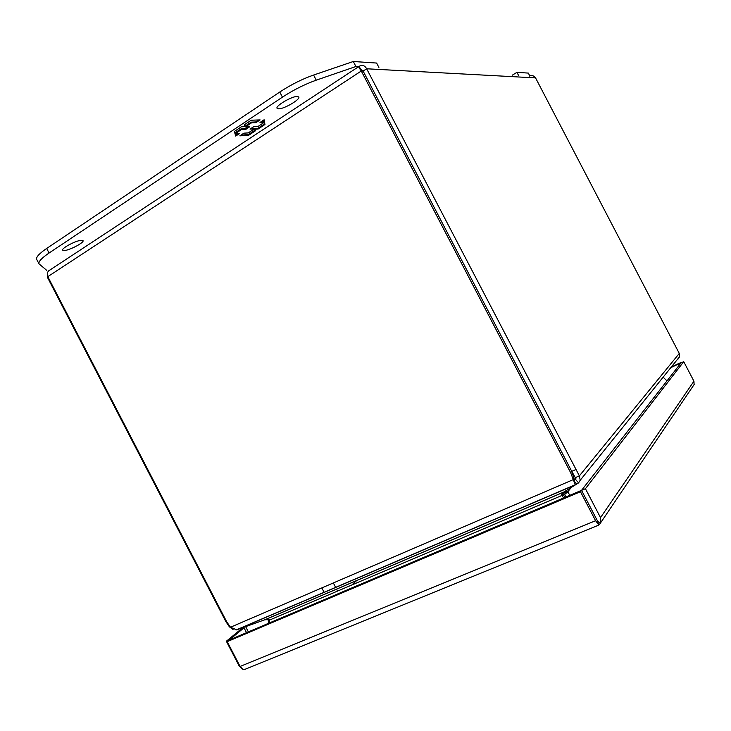 <?xml version="1.0" encoding="UTF-8"?>
<svg xmlns="http://www.w3.org/2000/svg" width="731" height="731" viewBox="0 0 731 731"><rect width="100%" height="100%" fill="white"/><g stroke="black" fill="none" stroke-linecap="round" stroke-linejoin="round"><path stroke-width="1.1" d="M356.792 580.469L351.812 585.001M48.228 277.469L47.698 277.826L225.861 621.578L229.36 626.787L229.899 626.549M233.061 629.492L229.36 626.787M47.698 277.826L47.396 274.171M359.131 66.347L359.277 66.265C362.338 64.611 364.796 65.452 366.651 68.778L363.124 71.09L571.743 471.349L363.124 71.09L361.288 71.008C358.985 67.8 358.263 66.256 359.131 66.347L360.502 68.961L363.106 71.099L361.744 69.993M574.073 480.532L575.955 478.823L571.752 471.34L574.063 478.421L572.976 479.746L230.512 627.235L226.747 621.898L47.807 276.647L361.288 71.008L570.637 472.646L575.324 484.863L564.067 491.926L264.677 619.824L269.328 619.541L269.748 622.803M268.085 619.367L268.597 623.287M575.498 477.553L579.372 475.881L366.651 68.778L535.558 77.897C533.95 75.622 531.848 75.037 529.262 76.125M358.766 66.585L50.174 269.867C47.652 270.954 46.857 273.211 47.807 276.647M574.822 483.63L574.063 478.421M535.558 77.897L679.282 353.448L579.372 475.881L580.213 480.249L578.577 482.889L575.58 479.49L575.882 479.125M269.337 619.641L268.131 619.76M678.039 359.076L679.519 356.81L679.282 353.448M230.512 627.235L236.68 629.848L575.324 484.863L575.078 484.26M264.677 619.824L236.68 629.848M561.92 494.174L562.441 493.553L564.972 497.382M566.571 490.373L578.577 482.889M566.205 496.861L563.236 492.511M561.837 494.384L564.067 491.926M566.589 490.391L567.302 491.415L563.519 492.904M569.97 495.262L567.302 491.415M561.399 494.988L563.464 495.179M563.601 497.966L561.892 495.481L269.373 620.126M571.258 487.504L567.594 492.018L564.506 494.549M663.136 377.178L666.964 380.906M65.324 250.413L62.61 250.166C61.212 248.54 74.425 241.276 80.447 240.371L83.042 240.636C84.385 242.29 71.446 249.417 65.324 250.413M278.63 108.846L277.058 108.307C275.167 105.986 291.989 96.126 297.307 96.455L298.778 97.004C300.569 99.37 284.103 109.029 278.63 108.846M36.714 259.414L36.687 259.368C35.883 257.211 39.218 253.575 46.693 248.458L279.772 92.024C290.801 84.769 302.067 79.103 313.581 75.046L353.311 61.495L376.62 63.049L378.896 67.407M284.615 101.234L288.644 99.133M46.802 270.406L39.017 263.854C38.231 261.735 41.576 258.134 49.059 253.036L282.44 97.15C293.478 89.922 304.754 84.257 316.249 80.163L355.915 66.503L353.311 61.495M355.915 66.503L358.775 66.667M260.108 119.893L251.226 120.213L244.227 124.891L244.675 126.646L241.358 126.801L234.368 131.461L235.72 136.094L239.786 133.389L235.281 133.645L241.458 129.533L245.936 129.305L249.755 126.774L245.296 126.984L251.537 122.826L255.969 122.644L260.108 119.893M239.841 135.847L248.595 135.317L255.32 130.876L254.955 129.204L258.107 129.04L264.951 124.517L264.119 119.747L259.998 122.479L264.302 122.305L258.153 126.381L253.812 126.582L250.011 129.104L254.37 128.884L248.275 132.914L243.889 133.161L239.841 135.847M258.637 119.948L255.612 121.958L255.969 122.644M255.612 121.958L251.181 122.132L251.537 122.826M251.181 122.132L244.94 126.289L245.296 126.984M248.266 126.838L245.579 128.619L245.936 129.305M245.579 128.619L241.102 128.839L241.458 129.533M241.102 128.839L234.925 132.96L235.281 133.645M238.279 133.481L235.501 135.326M255.32 130.876L254.973 130.209L248.248 134.65L248.595 135.317M248.248 134.65L240.992 135.08M251.144 128.345L254.022 128.208L254.37 128.884M261.113 121.739L263.955 121.629L264.302 122.305M263.909 119.884L264.951 124.517M264.595 123.85L257.76 128.373L258.107 129.04M257.76 128.373L254.607 128.528L254.955 129.204M254.607 128.528L254.973 130.209M512.349 75.147L516.927 72.342L528.321 73.091L529.774 75.887M516.927 72.342L518.581 75.503M248.357 631.886L245.643 626.659M246.53 632.662L243.77 627.335M596.743 519.531L581.538 490.346L229.187 640.036L244.017 627.81M670.875 367.565L681 362.923L580.469 491.716L227.222 641.644L229.187 640.027L226.345 641.233L242.866 627.655M681 362.923L683.732 361.671L585.43 488.692L581.547 490.346L597.803 521.559L598.461 524.474L595.582 520.71L580.469 491.716M598.26 525.306L598.461 524.474M227.222 641.644L240.088 666.462L243.076 669.468L244.784 669.413L598.525 525.205M247.06 668.49L244.784 669.413M694.121 384.881L693.938 381.207L683.732 361.671M585.43 488.692L600.517 517.63L600.864 522.967L597.803 521.568L596.615 519.238M598.342 525.278L600.864 522.967M246.996 668.509L245.963 668.929M242.308 669.066L239.147 665.95L226.345 641.233M680.99 362.923L681.648 362.622M671.378 366.935L681.484 362.302M225.861 621.578L226.446 621.323M362.777 70.386L361.882 70.34M570.637 472.646L571.743 471.349L575.626 469.658M573.78 474.94L573.387 475.415M576.768 484.105L574.155 481.135M313.581 75.046L316.249 80.163M279.772 92.024L282.44 97.15M46.693 248.458L49.059 253.036M595.582 520.71L240.088 666.462M693.938 381.207L600.517 517.63M361.854 70.313L362.759 70.359M580.213 480.249L679.519 356.81M236.012 630.012L575.224 484.754M566.89 490.209L566.479 490.702M563.765 492.1L265.152 619.669M39.017 263.854L36.687 259.368M337.558 591.077L336.543 589.122M335.684 587.468L333.336 582.945M324.153 592.402L321.823 587.907M601.165 522.007L694.34 384.214"/></g></svg>
